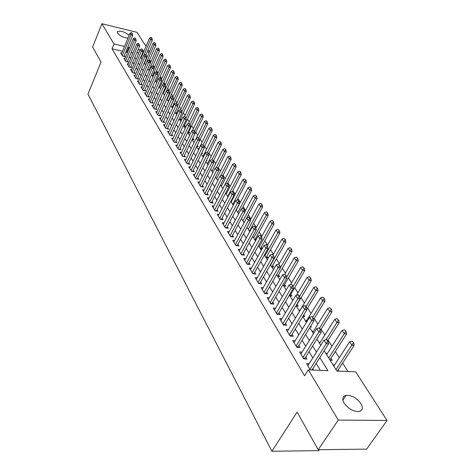 <?xml version="1.0" encoding="UTF-8"?>
<svg xmlns="http://www.w3.org/2000/svg" width="475" height="475" viewBox="0 0 475 475"><rect width="100%" height="100%" fill="white"/><g stroke="black" fill="none" stroke-linecap="round" stroke-linejoin="round"><path stroke-width="0.71" d="M344.173 403.186C341.875 398.905 342.517 396.287 346.091 395.331C351.684 395.164 356.612 397.896 360.875 403.524C363.31 407.912 362.645 410.584 358.886 411.54C353.234 411.582 348.329 408.797 344.173 403.186M127.935 38.19C123.47 37.62 120.015 35.934 117.557 33.131L117.509 31.558C120.733 30.548 124.61 31.789 129.147 35.287M319.503 449.7L318.867 450.644L271.896 451.25L87.97 94.097L101.05 62.053L92.625 47.013L101.929 23.75L136.972 32.312L146.009 46.336M148.182 49.715L149.453 51.686M348.027 371.527L342.623 363.037M339.251 357.734L335.273 351.488M331.948 346.263L328.1 340.219M324.823 335.065L321.1 329.211M317.864 324.128L314.254 318.464M311.066 313.452L307.574 307.966M304.428 303.02L301.043 297.7M297.938 292.82L294.66 287.672M291.591 282.857L288.414 277.863M285.392 273.107L282.31 268.274M279.324 263.577L276.337 258.893M273.392 254.256L270.495 249.713M267.585 245.136L264.777 240.73M261.903 236.206L259.184 231.931M256.34 227.466L253.703 223.321M250.889 218.91L248.336 214.89M245.557 210.526L243.075 206.631M240.332 202.32L237.922 198.532M235.214 194.275L232.875 190.606M230.197 186.39L227.929 182.828M225.281 178.665L223.078 175.21M220.459 171.089L218.322 167.734M215.727 163.661L213.655 160.408M211.096 156.382L209.083 153.217M206.548 149.233L204.594 146.163M202.083 142.221L200.189 139.24M197.707 135.345L195.86 132.448M193.408 128.594L191.621 125.78M189.187 121.962L187.453 119.237M185.048 115.455L183.362 112.807M180.981 109.066L179.342 106.495M176.985 102.79L175.394 100.29M173.06 96.627L171.517 94.198M169.207 90.571L167.705 88.213M165.419 84.621L163.964 82.329M161.702 78.773L160.283 76.546M158.038 73.025L156.667 70.864M154.446 67.373L153.11 65.277M150.907 61.821L149.613 59.779M324.188 350.764L336.876 371.052L355.71 371.854L387.03 420.47L338.271 420.066L308.322 369.841L327.91 370.672L319.847 357.586M338.271 420.066L318.197 449.718L366.641 449.124L387.03 420.47M309.142 363.707L306.565 363.589L310.365 369.93M302.082 352.064L299.594 351.933L303.757 358.892L306.975 359.053L305.698 356.927M295.201 340.706L292.784 340.551L296.851 347.35L300.046 347.528L298.793 345.45M288.485 329.608L286.14 329.448L290.106 336.08L293.277 336.282L292.048 334.24M281.924 318.778L279.65 318.606L283.522 325.078L286.668 325.304L285.463 323.297M275.524 308.192L273.309 308.008L277.097 314.337L280.22 314.581L279.033 312.615M269.272 297.855L267.116 297.659L270.815 303.84L273.915 304.107L272.751 302.171M263.162 287.749L261.066 287.547L264.676 293.586L267.757 293.871L266.612 291.971M257.189 277.869L255.146 277.661L258.679 283.563L261.737 283.866L260.615 281.996M251.352 268.209L249.363 267.989L252.819 273.766L255.853 274.081L254.748 272.246M245.64 258.756L243.705 258.537L247.083 264.183L250.093 264.516L249.007 262.711M240.059 249.512L238.165 249.286L241.472 254.814L244.465 255.158L243.396 253.383M234.597 240.463L232.75 240.237L235.986 245.64L238.955 246.002L237.904 244.257M229.253 231.61L227.448 231.378L230.618 236.669L233.563 237.043L232.53 235.327M224.022 222.941L222.258 222.704L225.364 227.887L228.285 228.273L227.27 226.587M218.898 214.451L217.176 214.213L220.216 219.284L223.119 219.682L222.122 218.025M213.887 206.138L212.2 205.895L215.175 210.864L218.061 211.274L217.075 209.641M208.97 197.992L207.326 197.748L210.241 202.617L213.103 203.039L212.135 201.43M204.161 190.012L202.552 189.763L205.402 194.536L208.246 194.964L207.296 193.384M199.441 182.192L197.867 181.943L200.664 186.616L203.49 187.055L202.552 185.499M194.821 174.527L193.277 174.272L196.021 178.855L198.823 179.307L197.903 177.769M190.291 167.01L188.783 166.755L191.467 171.249L194.251 171.707L193.343 170.192M185.85 159.636L184.365 159.38L187.007 163.786L189.768 164.255L188.872 162.765M181.492 152.41L180.043 152.154L182.626 156.471L185.375 156.952L184.49 155.479M177.223 145.314L175.797 145.059L178.333 149.298L181.058 149.779L180.191 148.337M173.031 138.356L171.629 138.1L174.123 142.257L176.831 142.749L175.97 141.324M168.916 131.528L167.544 131.272L169.991 135.351L172.68 135.85L171.831 134.443M164.878 124.824L163.537 124.569L165.929 128.577L168.601 129.081L167.77 127.692M160.918 118.245L159.594 117.99L161.951 121.921L164.605 122.431L163.78 121.066M157.029 111.785L155.729 111.53L158.044 115.389L160.675 115.906L159.867 114.558M153.205 105.438L151.935 105.183L154.203 108.977L156.821 109.499L156.02 108.169M149.459 99.21L148.206 98.954L150.433 102.677L153.033 103.206L152.243 101.893M145.772 93.088L144.542 92.833L146.733 96.49L149.316 97.025L148.538 95.73M142.15 87.073L140.944 86.818L143.094 90.416L145.665 90.951L144.893 89.674M138.593 81.166L137.412 80.91L139.525 84.443L142.072 84.983L141.312 83.725M135.102 75.359L133.932 75.103L136.01 78.577L138.546 79.123L137.798 77.876M131.664 69.647L130.518 69.397L132.561 72.806L135.078 73.358L134.336 72.129M128.292 64.036L127.163 63.787L129.17 67.141L131.67 67.693L130.94 66.482M124.972 58.52L123.862 58.265L125.833 61.566L128.315 62.124L127.597 60.925M169.1 100.296L168.892 99.958M173.179 106.792L172.734 106.085M177.329 113.406L176.641 112.314M179.681 119.635L181.45 119.979L180.625 118.661M183.736 126.112L185.517 126.457L184.674 125.121M198.449 108.46L197.487 107.421L198.449 108.46L198.918 110.449L188.284 132.792L187.857 132.709L189.656 133.053L188.801 131.7M192.179 139.46L193.871 139.775L193.004 138.397M196.822 146.371L198.164 146.615L197.339 145.303M201.56 153.419L202.54 153.591L201.94 152.635M206.399 160.592L206.993 160.698L206.631 160.117M250.574 230.155L250.26 229.657M256.328 239.329L255.687 238.302M262.212 248.704L261.22 247.131M265.97 257.646L267.965 257.877L266.879 256.144M271.753 266.897L273.766 267.116L272.662 265.359M277.667 276.355L279.692 276.563L278.564 274.77M283.706 286.015L285.748 286.217L284.602 284.394M289.887 295.901L291.941 296.091L290.777 294.233M296.204 306.007L298.276 306.185L297.089 304.297M302.919 316.368L304.754 316.51L303.774 314.955M310.181 326.99L311.38 327.079L310.751 326.07M317.644 337.862L318.167 337.891L317.894 337.458M330.089 360.198L332.227 360.305L330.933 358.233M147.197 56.899L146.609 56.762M141.989 55.694L141.443 55.569M140.826 57.481L141.188 57.564M144.275 62.896L144.572 62.961M164.178 94.834L164.647 94.929M167.948 100.872L168.768 101.038M171.79 107.012L172.965 107.249M175.703 113.264L177.252 113.578M193.77 142.162L194.233 142.251M198.081 149.061L198.698 149.174M202.481 156.097L203.122 156.21M206.958 163.257L207.623 163.376M211.523 170.561L212.212 170.679M216.178 178.012L216.897 178.125M220.928 185.6L221.671 185.719M225.768 193.349L226.539 193.467M230.862 201.269L231.509 201.364M249.339 231.046L250.04 231.141M254.766 239.727L256.019 239.887M260.306 248.591L262.147 248.817M292.398 299.915L293.117 299.98M298.775 310.116L300.075 310.223M305.3 320.548L306.654 320.655M311.974 331.229L313.393 331.324M318.808 342.16L320.293 342.249M325.808 353.353L327.358 353.436M332.975 364.818L334.602 364.895M339.031 371.141L338.194 369.811M122.497 51.199L112.017 48.782L304.558 375.778L308.322 369.841M320.364 370.352L316.136 363.411M312.799 357.918L308.993 351.666M305.698 346.251L302.023 340.213M298.775 334.875L295.218 329.027M292.012 323.766L288.574 318.113M285.416 312.918L282.085 307.45M278.967 302.326L275.749 297.035M272.674 291.983L269.557 286.858M266.517 281.871L263.5 276.907M260.508 271.985L257.587 267.188M254.624 262.325L251.797 257.676M248.876 252.878L246.139 248.372M243.253 243.633L240.599 239.275M237.749 234.591L235.178 230.369M232.364 225.744L229.876 221.653M227.092 217.081L224.681 213.115M221.932 208.602L219.592 204.761M216.879 200.296L214.611 196.573M211.933 192.161L209.736 188.551M207.082 184.193L204.951 180.696M202.326 176.385L200.266 172.995M197.671 168.732L195.67 165.442M193.105 161.227L191.164 158.038M188.628 153.87L186.746 150.777M184.241 146.656L182.412 143.658M179.93 139.579L178.161 136.675M175.708 132.638L173.993 129.817M171.564 125.827L169.896 123.09M167.491 119.142L165.882 116.488M163.501 112.581L161.933 110.004M159.582 106.139L158.062 103.639M155.729 99.809L154.256 97.393M151.952 93.599L150.522 91.248M148.236 87.495L146.852 85.221M144.59 81.504L143.248 79.295M141.004 75.614L139.703 73.471M137.483 69.825L136.218 67.747M134.021 64.137L132.798 62.118M130.619 58.544L129.432 56.59M127.276 53.046L126.748 52.179L125.78 51.959M121.707 53.093L120.614 52.844L122.556 56.086L125.02 56.65L124.308 55.462M313.607 370.067L312.776 368.689M318.197 449.718L297.13 412.11L271.896 451.25M112.017 48.782L113.994 43.979L101.929 23.75M129.271 48.296L128.743 47.429L127.775 47.203M124.486 46.437L113.994 43.979M316.469 352.106L312.627 345.871M309.302 340.468L305.585 334.442M302.302 329.116L298.71 323.285M295.474 318.036L292 312.396M288.812 307.218L285.451 301.762M282.298 296.649L279.051 291.371M275.945 286.33L272.793 281.224M269.729 276.248L266.683 271.308M263.661 266.398L260.71 261.606M257.723 256.761L254.867 252.13M251.916 247.344L249.155 242.856M246.24 238.129L243.562 233.783M240.688 229.116L238.094 224.907M235.256 220.299L232.744 216.22M229.936 211.666L227.501 207.712M224.728 203.211L222.371 199.381M219.628 194.94L217.342 191.229M214.635 186.829L212.42 183.237M209.742 178.891L207.593 175.406M204.951 171.113L202.867 167.734M200.248 163.489L198.229 160.212M195.647 156.014L193.687 152.837M191.128 148.687L189.234 145.605M186.699 141.497L184.864 138.51M182.358 134.449L180.577 131.551M178.101 127.538L176.368 124.729M173.921 120.751L172.241 118.026M169.818 114.095L168.192 111.453M165.793 107.558L164.213 104.999M161.838 101.145L160.307 98.657M157.955 94.846L156.471 92.435M154.143 88.659L152.707 86.325M150.403 82.585L149.007 80.317M146.727 76.617L145.368 74.421M143.112 70.757L141.799 68.62M139.561 64.992L138.29 62.926M136.076 59.333L134.841 57.327M132.644 53.764L131.444 51.822M137.222 51.722L138.474 53.717M140.707 57.291L141.989 59.351M144.252 62.961L145.576 65.081M147.856 68.727L149.221 70.912M151.525 74.593L152.932 76.849M155.26 80.566L156.708 82.893M159.06 86.646L160.556 89.045M162.931 92.839L164.475 95.309M166.873 99.144L168.465 101.692M170.887 105.569L172.532 108.193M174.978 112.112L176.67 114.819M179.146 118.774L180.892 121.57M183.392 125.572L185.197 128.452M187.726 132.495L189.584 135.464M192.138 139.555L194.055 142.619M196.638 146.751L198.615 149.916M201.228 154.09L203.264 157.356M205.907 161.583L208.014 164.944M210.686 169.219L212.853 172.692M215.561 177.015L217.799 180.595M220.537 184.971L222.846 188.67M225.613 193.099L227.994 196.911M230.797 201.394L233.261 205.325M236.093 209.861L238.634 213.928M241.508 218.518L244.126 222.71M247.036 227.359L249.743 231.687M252.682 236.396L255.479 240.867M258.459 245.634L261.345 250.254M264.367 255.081L267.348 259.855M270.406 264.747L273.487 269.669M276.587 274.627L279.769 279.722M282.91 284.745L286.199 290.005M289.388 295.1L292.784 300.538M296.014 305.698L299.529 311.321M302.801 316.558L306.434 322.371M309.753 327.679L313.512 333.693M316.884 339.079L320.773 345.295M149.221 52.22L147.298 51.769M144.002 51.003L142.939 50.754M140.03 50.071L138.118 49.626M126.748 52.179L128.743 47.429M132.026 33.345L131.522 32.549L132.026 33.345L130.999 34.835L132.786 35.269L123.922 56.394M121.321 54.019L129.996 33.244L130.999 34.835L122.289 55.646M131.522 32.549L129.996 33.244M132.786 35.269L132.323 33.416M145.962 54.868L152.374 40.007L150.628 39.585L149.589 38L141.057 57.855M151.929 38.178L151.115 37.323L151.929 38.178L152.374 40.007M143.972 55.041L150.628 39.585L151.638 38.113M149.589 38L151.115 37.323M135.417 38.683L134.906 37.875L135.417 38.683L134.383 40.191L136.183 40.618L127.199 61.875M124.575 59.464L133.362 38.57L134.383 40.191L125.56 61.109M134.906 37.875L133.362 38.57M136.183 40.618L135.719 38.754M138.866 44.116L138.344 43.296L138.866 44.116L137.827 45.636L139.638 46.063L130.53 67.438M127.882 64.992L136.788 43.991L137.827 45.636L128.891 66.672M138.344 43.296L136.788 43.991M139.638 46.063L139.169 44.187M142.375 49.637L141.847 48.806L142.375 49.637L141.33 51.175L143.153 51.597L133.92 73.103M131.254 70.621L140.273 49.501L141.33 51.175L132.276 72.325M141.847 48.806L140.273 49.501M143.153 51.597L142.678 49.709M145.95 55.26L145.409 54.411L145.95 55.26L144.893 56.81L146.727 57.232L137.364 78.868M134.674 76.344L143.818 55.112L144.893 56.81L135.713 78.078M145.409 54.411L143.818 55.112M146.727 57.232L146.252 55.332M149.393 60.272L155.895 45.333L154.138 44.911L153.081 43.302L144.442 63.264M155.444 43.498L154.618 42.619L155.444 43.498L155.895 45.333M145.469 64.909L154.138 44.911L155.153 43.427M153.081 43.302L154.618 42.619M152.813 65.948L159.475 50.748L157.706 50.332L156.631 48.699L147.879 68.768M159.024 48.901L158.187 48.011L159.024 48.901L159.475 50.748M148.924 70.431L157.706 50.332L158.727 48.83M156.631 48.699L158.187 48.011M156.18 71.963L163.115 56.258L161.334 55.848L160.241 54.18L153.977 68.436M162.658 54.399L161.815 53.497L162.658 54.399L163.115 56.258M152.433 76.053L161.334 55.848L162.367 54.328M160.241 54.18L161.815 53.497M159.564 78.167L166.814 61.863L165.027 61.453L163.917 59.761L157.635 73.934M166.363 59.987L165.508 59.072L166.363 59.987L166.814 61.863M156.008 81.771L165.027 61.453L166.066 59.921M163.917 59.761L165.508 59.072M149.583 60.984L149.031 60.117L149.583 60.984L148.521 62.552L150.361 62.967L140.873 84.728M138.16 82.169L147.422 60.818L148.521 62.552L139.217 83.933M149.031 60.117L147.422 60.818M150.361 62.967L149.892 61.055M162.996 84.485L170.584 67.569L168.785 67.159L167.651 65.437L161.363 79.527M170.127 65.681L169.26 64.748L170.127 65.681L170.584 67.569M159.648 87.584L169.83 65.609M167.651 65.437L169.26 64.748M153.283 66.803L152.724 65.924L153.283 66.803L152.208 68.388L154.066 68.804L144.442 90.695M141.704 88.095L151.097 66.625L152.208 68.388L142.785 89.888M152.724 65.924L151.097 66.625M154.066 68.804L153.591 66.874M166.487 90.915L174.42 73.37L172.609 72.966L171.457 71.214L165.158 85.209M173.963 71.47L173.078 70.526L173.963 71.47L174.42 73.37M163.347 93.504L173.66 71.398M171.457 71.214L173.078 70.526M157.047 72.734L156.477 71.838L157.047 72.734L155.966 74.332L157.837 74.747L148.075 96.769M145.314 94.121L154.832 72.538L155.966 74.332L146.413 95.95M156.477 71.838L154.832 72.538M157.837 74.747L157.362 72.8M168.429 100.967L178.321 79.278L176.498 78.874L175.322 77.093L168.975 91.081M177.858 77.36L176.967 76.404L177.858 77.36L178.321 79.278M167.111 99.524L177.555 77.294M175.322 77.093L176.967 76.404M160.882 78.767L160.301 77.853L160.882 78.767L159.79 80.382L161.672 80.792L151.774 102.95M148.99 100.261L158.638 78.559L159.79 80.382L150.106 102.125M160.301 77.853L158.638 78.559M161.672 80.792L161.197 78.838M172.259 107.107L182.293 85.286L180.458 84.888L179.265 83.072L172.829 97.138M181.83 83.357L180.928 82.383L181.83 83.357L182.293 85.286M170.941 105.646L181.527 83.291M179.265 83.072L180.928 82.383M164.783 84.912L164.196 83.98L164.783 84.912L163.691 86.545L165.585 86.955L155.539 109.244M152.73 106.507L162.509 84.687L163.691 86.545L153.864 108.407M164.196 83.98L162.509 84.687M165.585 86.955L165.098 84.978M168.762 91.17L168.162 90.226L168.762 91.17L167.657 92.821L169.563 93.225L159.368 115.651M156.536 112.872L166.458 90.927L167.657 92.821L157.688 114.802M168.162 90.226L166.458 90.927M169.563 93.225L169.076 91.236M172.811 97.547L172.199 96.579L172.811 97.547L171.695 99.216L173.618 99.613L163.269 122.176M160.413 119.35L170.477 97.286L171.695 99.216L161.589 121.315M172.199 96.579L170.477 97.286M173.618 99.613L173.132 97.612M165.929 128.571L167.248 128.82L177.745 106.127L175.815 105.729L165.561 127.953M176.314 103.057L177.258 104.108L176.314 103.057L174.568 103.764L164.362 125.946M176.938 104.043L175.815 105.729L174.568 103.764M177.745 106.127L177.258 104.108M169.973 135.327L171.297 135.595L181.955 112.759L180.007 112.367L169.605 134.71M180.506 109.66L181.468 110.722L180.506 109.66L178.743 110.36L168.382 132.673M181.141 110.657L180.007 112.367L178.743 110.36M181.955 112.759L181.468 110.722M185.428 117.402L184.775 116.387L185.428 117.402L184.288 119.13L186.248 119.516L175.417 142.494M172.484 139.519L182.994 117.087L184.288 119.13L173.725 141.597M184.775 116.387L182.994 117.087M186.248 119.516L185.755 117.468M189.792 124.278L189.133 123.239L189.792 124.278L188.646 126.029L190.618 126.409L179.621 149.53M176.658 146.502L187.328 123.945L188.646 126.029L177.929 148.622M189.133 123.239L187.328 123.945M190.618 126.409L190.125 124.343M194.245 131.29L193.574 130.227L194.245 131.29L193.088 133.059L195.077 133.433L183.908 156.697M180.916 153.615L191.746 130.934L193.088 133.059L182.21 155.776M193.574 130.227L191.746 130.934M195.077 133.433L194.578 131.355M198.787 138.439L198.099 137.358L198.787 138.439L197.618 140.226L199.619 140.594L188.278 164.006M185.256 160.865L196.252 138.059L197.618 140.226L186.574 163.067M198.099 137.358L196.252 138.059M199.619 140.594L199.12 138.504M203.419 145.73L202.718 144.626L203.419 145.73L202.243 147.541L204.256 147.903L192.731 171.457M189.679 168.263L200.848 145.332L202.243 147.541L191.027 170.507M202.718 144.626L200.848 145.332M204.256 147.903L203.757 145.789M208.145 153.17L207.433 152.042L208.145 153.17L206.958 154.998L208.988 155.355L197.268 179.057M194.192 175.803L205.533 152.742L206.958 154.998L195.563 178.095M207.433 152.042L205.533 152.742M208.988 155.355L208.483 153.229M212.966 160.758L212.236 159.606L212.966 160.758L211.767 162.61L213.809 162.961L201.905 186.812M198.799 183.493L210.318 160.307L211.767 162.61L200.195 185.832M212.236 159.606L210.318 160.307M213.809 162.961L213.305 160.817M176.16 113.359L186.337 91.408L184.49 91.01L183.273 89.163L176.748 103.307M185.873 89.466L184.953 88.475L185.873 89.466L186.337 91.408M177.662 105.777L185.565 89.395M183.273 89.163L184.953 88.475M180.126 119.718L190.451 97.642L188.593 97.244L187.358 95.362L180.69 109.695M189.988 95.683L189.056 94.673L189.988 95.683L190.451 97.642M181.753 111.916L189.679 95.617M187.358 95.362L189.056 94.673M184.169 126.196L194.649 103.983L192.779 103.597L191.514 101.68L184.573 116.464M194.18 102.012L193.236 100.991L194.18 102.012L194.649 103.983M185.921 118.168L193.865 101.947M191.514 101.68L193.236 100.991M198.918 110.449L197.036 110.063L195.748 108.11L188.462 123.5M190.166 124.527L198.134 108.395M195.748 108.11L197.487 107.421M192.191 139.442L203.264 117.034L201.37 116.654L200.064 114.665L192.411 130.678M202.795 115.033L201.822 113.976L202.795 115.033L203.264 117.034M194.435 131.13L202.481 114.968M200.064 114.665L201.822 113.976M199.589 140.469L207.7 123.743L205.794 123.369L204.458 121.339L196.43 137.993M207.225 121.725L206.239 120.65L207.225 121.725L207.7 123.743M198.752 137.922L206.91 121.659M204.458 121.339L206.239 120.65M204.09 147.191L212.218 130.577L210.3 130.209L208.935 128.143L198.461 149.667M211.743 128.547L210.74 127.454L211.743 128.547L212.218 130.577M203.152 144.845L211.422 128.488M208.935 128.143L210.74 127.454M208.673 154.037L216.82 137.548L214.89 137.18L213.501 135.078L202.867 156.72M216.345 135.5L215.323 134.389L216.345 135.5L216.82 137.548M207.557 152.065L216.024 135.44M213.501 135.078L215.323 134.389M213.352 161.013L221.516 144.649L219.569 144.293L218.156 142.144L207.361 163.905M221.035 142.589L220.002 141.455L221.035 142.589L221.516 144.649M211.886 159.737L220.709 142.53M218.156 142.144L220.002 141.455M218.049 168.275L226.302 151.893L224.342 151.543L222.9 149.352L211.939 171.226M225.821 149.815L224.77 148.663L225.821 149.815L226.302 151.893M216.244 167.651L225.494 149.756M222.9 149.352L224.77 148.663M222.799 175.75L231.183 159.285L229.211 158.935L227.739 156.703L216.606 178.695M230.702 157.189L229.633 156.014L230.702 157.189L231.183 159.285M220.685 175.732L230.369 157.13M227.739 156.703L229.633 156.014M227.65 183.374L236.158 166.82L234.175 166.476L232.673 164.196L221.368 186.313M235.677 164.706L234.591 163.513L235.677 164.706L236.158 166.82M222.817 188.623L235.345 164.647M232.673 164.196L234.591 163.513M217.888 168.5L217.14 167.331L217.888 168.5L216.677 170.377L218.737 170.721L206.625 194.72M203.49 191.342L215.193 168.031L216.677 170.377L204.921 193.729M217.14 167.331L215.193 168.031M218.737 170.721L218.227 168.56M222.906 176.409L222.146 175.21L222.906 176.409L221.688 178.303L223.767 178.648L211.452 202.795M208.282 199.346L220.174 175.91L221.688 178.303L209.742 201.78M222.146 175.21L220.174 175.91M223.767 178.648L223.256 176.463M228.036 184.478L227.258 183.261L228.036 184.478L226.807 186.402L228.897 186.734L216.374 211.037M213.174 207.522L225.263 183.956L226.807 186.402L214.664 210.003M227.258 183.261L225.263 183.956M228.897 186.734L228.386 184.537M233.273 192.725L232.477 191.473L233.273 192.725L232.032 194.667L234.139 194.993L221.398 219.45M218.167 215.864L230.452 192.173L232.032 194.667L219.688 218.399M232.477 191.473L230.452 192.173M234.139 194.993L233.623 192.779M232.412 191.496L241.241 174.503L239.24 174.171L237.714 171.843L226.225 194.079M240.754 172.377L239.655 171.16L240.754 172.377L241.241 174.503M227.703 196.436L240.421 172.318M237.714 171.843L239.655 171.16M237.096 200.112L246.424 182.352L244.411 182.02L242.85 179.651L231.177 202M245.937 180.203L244.815 178.968L245.937 180.203L246.424 182.352M232.685 204.41L245.599 180.15M242.85 179.651L244.815 178.968M241.87 208.905L251.714 190.356L249.69 190.036L248.092 187.613L236.235 210.087M251.222 188.195L250.088 186.93L251.222 188.195L251.714 190.356M237.767 212.539L250.883 188.142M248.092 187.613L250.088 186.93M246.721 217.888L257.112 198.532L255.075 198.217L253.448 195.748L244.892 211.767M256.625 196.353L255.467 195.065L256.625 196.353L257.112 198.532M242.963 220.845L256.28 196.3M253.448 195.748L255.467 195.065M238.622 201.145L237.809 199.868L238.622 201.145L237.375 203.116L239.489 203.431L226.527 228.042M223.268 224.384L235.76 200.563L237.375 203.116L224.817 226.973M237.809 199.868L235.76 200.563M239.489 203.431L238.973 201.198M249.518 231.07L262.627 206.88L260.573 206.572L258.911 204.048L250.337 219.937M262.135 204.678L260.959 203.365L262.135 204.678L262.627 206.88M248.259 229.318L261.79 204.63M258.911 204.048L260.959 203.365M244.085 209.742L243.259 208.442L244.085 209.742L242.826 211.743L244.958 212.046L231.764 236.811M228.469 233.083L241.175 209.131L242.826 211.743L230.054 235.731M243.259 208.442L241.175 209.131M244.958 212.046L244.441 209.796M254.921 239.744L268.262 215.401L266.19 215.104L264.492 212.527L255.9 228.273M267.763 213.186L266.57 211.85L267.763 213.186L268.262 215.401M253.668 237.969L267.419 213.138M264.492 212.527L266.57 211.85M249.672 218.536L248.823 217.206L249.672 218.536L248.401 220.554L250.545 220.857L237.12 245.777M233.789 241.971L246.715 217.894L248.401 220.554L235.41 244.672M248.823 217.206L246.715 217.894M250.545 220.857L250.028 218.583M260.437 248.609L274.016 224.111L271.932 223.82L270.198 221.184L261.582 236.782M273.517 221.878L272.3 220.513L273.517 221.878L274.016 224.111M259.19 246.804L273.173 221.825M270.198 221.184L272.3 220.513M255.378 227.519L254.511 226.159L255.378 227.519L254.095 229.567L256.257 229.858L242.588 254.938M239.222 251.049L252.373 226.842L254.095 229.567L240.878 253.81M254.511 226.159L252.373 226.842M256.257 229.858L255.74 227.567M266.071 257.658L279.894 233.005L277.798 232.726L276.022 230.037L267.265 245.706M279.395 230.755L278.154 229.366L279.395 230.755L279.894 233.005M264.836 255.829L279.045 230.708M276.022 230.037L278.154 229.366M261.214 236.704L260.33 235.315L261.214 236.704L259.92 238.783L262.099 239.062L248.176 264.302M244.779 260.33L258.157 235.998L259.92 238.783L246.466 263.156M260.33 235.315L258.157 235.998M262.099 239.062L261.577 236.752M271.825 266.902L285.902 242.102L283.789 241.828L281.978 239.079L273.066 254.826M285.404 239.828L284.139 238.408L285.404 239.828L285.902 242.102M270.602 265.05L285.048 239.786M281.978 239.079L284.139 238.408M252.813 273.754L253.888 273.879L268.072 248.473L265.875 248.205L252.183 272.703M266.279 244.678L267.544 246.145L266.641 244.72L264.076 245.355L250.456 269.818M267.182 246.098L265.875 248.205L264.076 245.355M268.072 248.473L267.544 246.145M277.661 276.343L292.042 251.394L289.916 251.138L288.064 248.324L278.991 264.153M291.543 249.108L290.261 247.659L291.543 249.108L292.042 251.394M280.381 267.722L291.187 249.06M288.064 248.324L290.261 247.659M273.285 255.71L272.359 254.256L273.285 255.71L271.967 257.842L274.182 258.097L259.73 283.67M256.257 279.514L270.127 254.927L271.967 257.842L258.026 282.471M272.359 254.256L270.127 254.927M274.182 258.097L273.653 255.752M283.723 286.021L298.324 260.9L296.18 260.65L294.286 257.777L284.804 274.123M297.819 258.59L296.513 257.112L297.819 258.59L298.324 260.9M286.615 277.073L297.463 258.548M294.286 257.777L296.513 257.112M279.532 265.543L278.582 264.053L279.532 265.543L278.202 267.704L280.428 267.947L265.703 293.681M262.194 289.435L276.319 264.723L278.202 267.704L263.999 292.457M278.582 264.053L276.319 264.723M280.428 267.947L279.9 265.584M289.875 295.877L304.742 270.619L302.587 270.388L300.651 267.443L290.563 284.602M304.243 268.292L302.913 266.784L304.243 268.292L304.742 270.619M292.998 286.639L303.881 268.256M300.651 267.443L302.913 266.784M285.92 275.601L284.952 274.081L285.92 275.601L284.584 277.798L286.829 278.029L271.813 303.929M268.268 299.582L282.655 274.746L284.584 277.798L270.115 302.676M284.952 274.081L282.655 274.746M286.829 278.029L286.294 275.642M296.168 305.947L311.315 280.565L309.148 280.345L307.165 277.329L296.442 295.325M310.81 278.219L309.457 276.676L310.81 278.219L311.315 280.565M299.517 296.442L310.448 278.184M307.165 277.329L309.457 276.676M292.463 285.902L292.843 285.938L291.472 284.341L292.463 285.902L291.116 288.129L293.372 288.349L278.065 314.414M274.485 309.967L289.138 285.006L291.116 288.129L276.373 313.132M291.472 284.341L289.138 285.006M293.372 288.349L292.843 285.938M306.826 309.189L318.042 290.742L315.851 290.534L313.827 287.452L299.47 311.226M317.537 288.378L316.154 286.799L317.537 288.378L318.042 290.742M306.043 306.707L317.169 288.343M313.827 287.452L316.154 286.799M299.167 296.453L299.547 296.489L298.532 294.886L298.152 294.85L299.167 296.453L297.801 298.71L300.081 298.918L284.466 325.149M280.844 320.601L295.777 295.509L297.801 298.71L282.779 323.837M298.152 294.85L295.777 295.509M300.081 298.918L299.547 296.489M313.678 319.408L324.924 301.162L322.721 300.96L320.643 297.807L306.019 321.7M324.419 298.775L323.006 297.166L324.419 298.775L324.924 301.162M312.722 317.217L324.051 298.739M320.643 297.807L323.006 297.166M306.031 307.254L306.411 307.289L305.372 305.651L304.992 305.621L306.031 307.254L304.653 309.552L306.945 309.742L291.021 336.14M287.357 331.479L302.581 306.268L304.653 309.552L289.34 334.798M304.992 305.621L302.581 306.268M306.945 309.742L306.411 307.289M320.69 329.858L331.972 311.826L329.751 311.642L327.625 308.412L312.716 332.417M331.461 309.415L330.024 307.77L331.461 309.415L331.972 311.826M319.562 327.982L319.176 327.952L320.269 329.674L320.661 329.697L319.562 327.982L331.093 309.385M327.625 308.412L330.024 307.77M313.061 318.327L313.447 318.357L311.998 316.647L313.061 318.327L311.671 320.655L313.981 320.827L297.73 347.397M294.025 342.623L309.546 317.294L311.671 320.655L296.056 346.02M311.998 316.647L309.546 317.294M313.981 320.827L313.447 318.357M327.726 340.812L339.186 322.751L336.953 322.578L334.774 319.271L319.574 343.389M338.681 320.316L337.214 318.636L338.681 320.316L339.186 322.751M326.159 339.637L338.307 320.293M334.774 319.271L337.214 318.636M320.269 329.674L318.867 332.037L321.195 332.197L304.6 358.934M300.853 354.041L316.688 328.593L318.867 332.037L302.937 357.521M319.176 327.952L316.688 328.593M321.195 332.197L320.661 329.697M329.923 359.931L346.578 333.937L344.333 333.782L342.101 330.392L326.598 354.623M346.073 331.485L344.577 329.769L346.073 331.485L346.578 333.937M328.742 358.049L345.699 331.461M342.101 330.392L344.577 329.769M310.353 369.912L311.956 369.983L328.587 343.847L326.242 343.704L309.991 369.307M326.539 339.542L328.053 341.329L326.931 339.566L324.009 340.171L307.853 365.738M327.661 341.305L326.242 343.704L324.009 340.171M328.587 343.847L328.053 341.329M336.864 371.04L337.375 371.058L354.154 345.402L351.892 345.266L349.606 341.792L333.794 366.13M353.643 342.932L352.123 341.175L353.643 342.932L354.154 345.402M335.991 369.639L353.269 342.908M349.606 341.792L352.123 341.175M174.099 142.221L175.435 142.464M178.297 149.239L179.645 149.477M182.584 156.394L183.938 156.631M186.948 163.691L188.314 163.922M191.401 171.131L192.773 171.356M195.938 178.719L197.321 178.938M200.569 186.455L201.964 186.675M205.295 194.352L206.696 194.566M210.116 202.409L211.529 202.617M215.038 210.633L216.463 210.835M220.062 219.028L221.493 219.224M244.322 222.353L243.865 222.294M225.192 227.602L226.634 227.792M249.624 230.826L249.161 230.767M230.428 236.354L231.883 236.538M255.039 239.477L254.57 239.418M235.784 245.302L237.251 245.48M260.567 248.312L260.098 248.253M241.252 254.44L242.725 254.612M266.214 257.331L265.739 257.278M246.84 263.779L248.33 263.946M271.979 266.552L271.504 266.499M252.558 273.327L254.054 273.487M277.875 275.969L277.394 275.922M258.655 283.522L259.742 283.628M258.4 283.094L259.908 283.243M283.902 285.6L283.415 285.552M264.628 293.508L265.727 293.609M264.373 293.081L265.893 293.217M290.059 295.444L289.572 295.397M270.744 303.727L271.848 303.822M270.489 303.299L272.021 303.43M277.002 314.183L278.113 314.272M276.747 313.749L278.291 313.874M283.409 324.882L284.525 324.965M283.147 324.455L284.703 324.567M289.964 335.843L291.092 335.914M289.708 335.409L291.276 335.516M296.679 347.065L297.819 347.13M296.424 346.637L298.003 346.726M303.561 358.56L304.707 358.619M303.305 358.132L304.891 358.209M330.131 359.48L329.62 359.456M346.091 395.331L342.897 400.093M117.509 31.558L117.248 32.199"/></g></svg>

